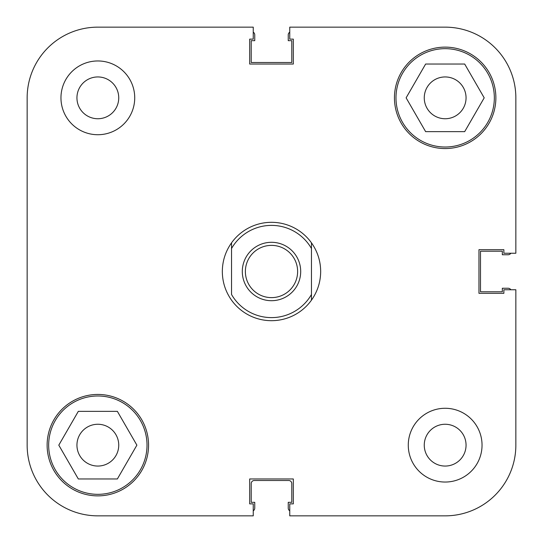 <?xml version="1.0" encoding="UTF-8"?>
<svg xmlns="http://www.w3.org/2000/svg" width="543" height="543" viewBox="0 0 543 543"><rect width="100%" height="100%" fill="white"/><g stroke="black" fill="none" stroke-linecap="round" stroke-linejoin="round"><path stroke-width="0.81" d="M48.666 445.158A49.175 49.175 0 0 1 97.842 395.983A49.175 49.175 0 0 1 147.017 445.158A49.175 49.175 0 0 1 97.842 494.334A49.175 49.175 0 0 1 48.666 445.158M395.983 97.842A49.175 49.175 0 0 1 445.158 48.666A49.175 49.175 0 0 1 494.334 97.842A49.175 49.175 0 0 1 445.158 147.017A49.175 49.175 0 0 1 395.983 97.842M76.943 97.842A20.899 20.899 0 0 0 97.842 118.741A20.899 20.899 0 0 0 118.741 97.842A20.899 20.899 0 0 0 97.842 76.943A20.899 20.899 0 0 0 76.943 97.842M424.259 445.158A20.899 20.899 0 0 0 445.158 466.057A20.899 20.899 0 0 0 466.057 445.158A20.899 20.899 0 0 0 445.158 424.259A20.899 20.899 0 0 0 424.259 445.158M408.275 445.158A36.883 36.883 0 0 0 445.158 482.041A36.883 36.883 0 0 0 482.041 445.158A36.883 36.883 0 0 0 445.158 408.275A36.883 36.883 0 0 0 408.275 445.158M60.959 97.842A36.883 36.883 0 0 0 97.842 134.725A36.883 36.883 0 0 0 134.725 97.842A36.883 36.883 0 0 0 97.842 60.959A36.883 36.883 0 0 0 60.959 97.842M47.126 445.158A50.716 50.716 0 0 0 97.842 495.874A50.716 50.716 0 0 0 148.558 445.158A50.716 50.716 0 0 0 97.842 394.442A50.716 50.716 0 0 0 47.126 445.158M394.442 97.842A50.716 50.716 0 0 0 445.158 148.558A50.716 50.716 0 0 0 495.874 97.842A50.716 50.716 0 0 0 445.158 47.126A50.716 50.716 0 0 0 394.442 97.842M466.057 97.842A20.899 20.899 0 0 1 445.158 118.741A20.899 20.899 0 0 1 424.259 97.842A20.899 20.899 0 0 1 445.158 76.943A20.899 20.899 0 0 1 466.057 97.842M118.741 445.158A20.899 20.899 0 0 1 97.842 466.057A20.899 20.899 0 0 1 76.943 445.158A20.899 20.899 0 0 1 97.842 424.259A20.899 20.899 0 0 1 118.741 445.158M515.85 253.242L515.85 97.842L515.85 253.242L503.863 253.242L503.863 249.678L478.967 249.678L478.967 293.322L503.863 293.322L503.863 289.758L515.85 289.758L515.85 445.158A70.692 70.692 0 0 1 445.158 515.85L289.758 515.85L289.758 503.863L293.322 503.863L293.322 478.967L249.678 478.967L249.678 503.863L253.242 503.863L253.242 515.85L97.842 515.85A70.692 70.692 0 0 1 27.15 445.158L27.15 300.7M515.85 97.842A70.692 70.692 0 0 0 445.158 27.15L289.758 27.15L289.758 39.137L293.322 39.137L293.322 64.033L249.678 64.033L249.678 39.137L253.242 39.137L253.242 27.15L97.842 27.15A70.692 70.692 0 0 0 27.15 97.842L27.15 445.158M464.679 131.65L425.637 131.65L406.116 97.842L425.637 64.033L464.679 64.033L484.2 97.842L464.679 131.65M136.884 445.158L117.363 478.967L78.321 478.967L58.8 445.158L78.321 411.35L117.363 411.35L136.884 445.158M271.5 242.3A29.2 29.2 0 0 0 242.3 271.5A29.2 29.2 0 0 0 271.5 300.7A29.2 29.2 0 0 0 300.7 271.5A29.2 29.2 0 0 0 271.5 242.3M271.5 297.625A26.125 26.125 0 0 1 245.375 271.5A26.125 26.125 0 0 1 271.5 245.375A26.125 26.125 0 0 1 297.625 271.5A26.125 26.125 0 0 1 271.5 297.625M231.542 242.83C225.481 251.429 222.406 260.986 222.325 271.5C222.406 282.014 225.481 291.571 231.542 300.17A49.175 49.175 0 0 0 311.458 300.17C317.519 291.571 320.594 282.014 320.675 271.5C320.594 260.986 317.519 251.429 311.458 242.83A49.175 49.175 0 0 0 231.542 242.83L231.542 248.497A46.101 46.101 0 0 1 311.458 248.497L311.458 294.503A46.101 46.101 0 0 1 231.542 294.503L231.542 242.83M311.458 242.83L311.458 248.497L311.458 242.83M311.458 294.503L311.458 300.17L311.458 294.503M253.242 510.807A3.075 3.075 0 0 0 254.748 508.167L254.748 502.329L251.212 502.329L251.212 483.575A3.075 3.075 0 0 1 254.287 480.501L288.713 480.501A3.075 3.075 0 0 1 291.788 483.575L291.788 502.329L288.252 502.329L288.252 508.167A3.075 3.075 0 0 0 289.758 510.807M510.807 289.758A3.075 3.075 0 0 0 508.167 288.252L502.329 288.252L502.329 291.788L480.501 291.788L480.501 251.212L502.329 251.212L502.329 254.748L508.167 254.748A3.075 3.075 0 0 0 510.807 253.242M289.758 32.193A3.075 3.075 0 0 0 288.252 34.833L288.252 40.671L291.788 40.671L291.788 62.499L251.212 62.499L251.212 40.671L254.748 40.671L254.748 34.833A3.075 3.075 0 0 0 253.242 32.193M253.242 27.15L97.842 27.15M27.15 242.3L27.15 97.842M253.242 515.85L97.842 515.85"/></g></svg>
